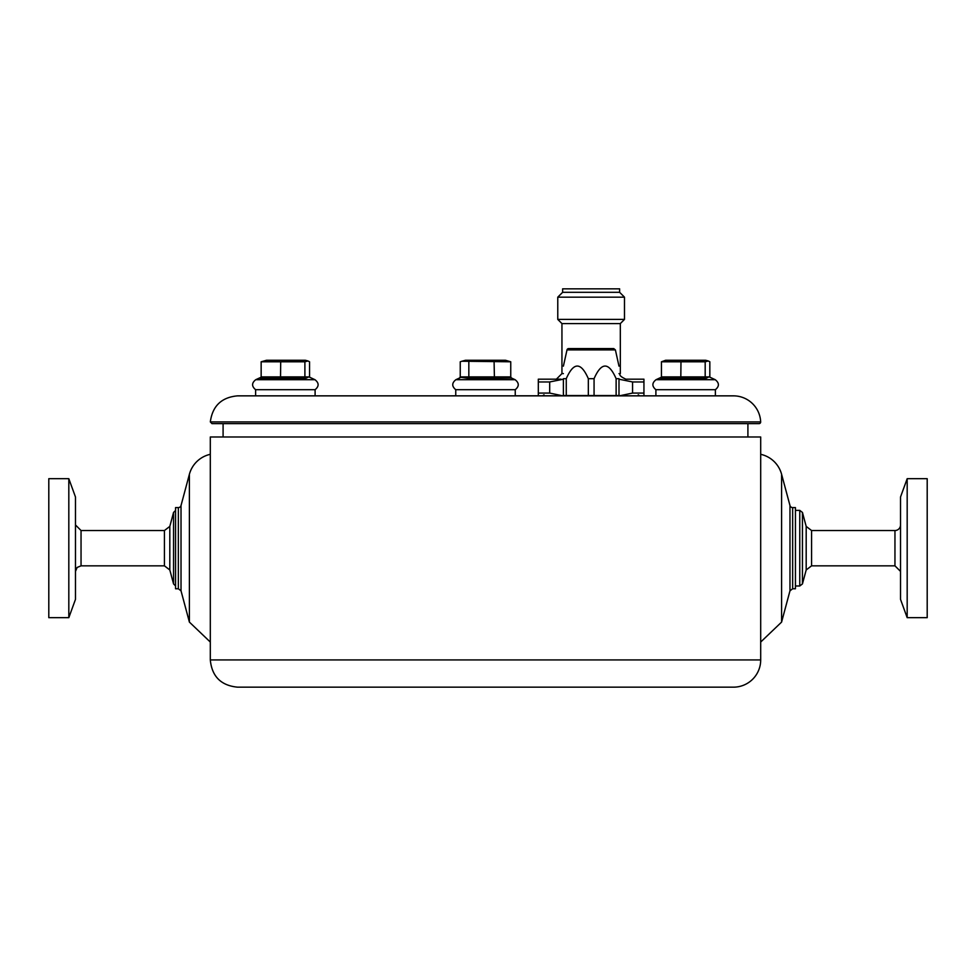 <?xml version="1.0" encoding="UTF-8"?>
<svg xmlns="http://www.w3.org/2000/svg" width="976" height="976" viewBox="0 0 976 976"><rect width="100%" height="100%" fill="white"/><g stroke="black" fill="none" stroke-linecap="round" stroke-linejoin="round"><path stroke-width="1.46" d="M894.955 530.529L894.955 565.836L811.568 565.836L811.568 530.529L894.955 530.529A5.563 5.563 0 0 0 900.519 524.966M907.18 478.691L900.519 497.016L900.519 599.349L907.18 617.674L927.2 617.674L927.2 478.691L907.18 478.691L907.18 617.674M68.82 617.674L75.481 599.349L75.481 497.016L68.82 478.691L48.8 478.691L48.8 617.674L68.82 617.674L68.82 478.691M795.44 510.375L799.759 510.375L799.759 585.99L795.44 585.99M811.568 530.529L806.188 526.406L806.188 569.96L802.443 583.929L802.443 512.437L799.759 510.375M789.974 505.531L789.974 590.822L792.658 588.76L795.44 588.76L795.44 507.593L792.658 507.593A2.782 2.782 0 0 1 789.974 505.531L781.593 474.275A27.792 27.792 0 0 0 760.694 454.316M178.34 507.593L178.34 588.76L175.558 588.76L175.558 507.593L178.34 507.593A2.782 2.782 0 0 0 181.024 505.531L189.393 474.275A27.792 27.792 0 0 1 210.304 454.316M733.452 687.165L237.546 687.165C221.003 685.555 211.914 676.478 210.304 659.922L760.694 659.922A27.243 27.243 0 0 1 733.452 687.165L698.426 687.165M210.304 659.922L210.304 436.992L760.694 436.992L760.694 659.922M223.089 436.992L223.089 423.645L747.909 423.645L747.909 436.992M566.263 395.561L566.263 378.688L563.396 378.688C563.396 361.852 563.396 361.852 563.396 378.688C563.396 361.852 563.396 361.852 563.396 378.688L563.396 395.561L618.991 395.561L618.991 378.688C618.991 361.852 618.991 361.852 618.991 378.688C618.991 361.852 618.991 361.852 618.991 378.688L616.124 378.688L616.124 395.561M615.392 349.908L567.007 349.908A1.671 1.671 0 0 1 568.63 348.591L613.77 348.591L615.392 349.908L618.991 366.146M588.333 395.561L588.333 378.688L594.067 378.688L594.067 395.561M566.263 378.688C573.62 361.852 580.976 361.852 588.333 378.688M594.067 378.688C601.423 361.852 608.78 361.852 616.124 378.688M562.64 292.3L562.64 288.835L619.626 288.835L619.626 292.3L624.481 297.168L557.772 297.168L562.64 292.3L619.626 292.3M563.396 373.613L561.944 373.613L561.944 323.581L557.772 319.408L624.481 319.408L624.481 297.168M561.944 323.581L620.321 323.581L624.481 319.408M561.041 379.176L538.313 379.176L538.313 395.853M643.94 395.853L643.94 379.176L625.872 379.176C620.76 376.821 618.906 374.967 620.321 373.613L620.321 323.581M562.627 395.792L549.683 393.072L538.313 393.072M549.683 393.072L549.683 381.958L563.396 379.2M538.313 381.958L549.683 381.958M618.991 379.2L632.57 381.958L643.94 381.958M632.57 381.958L632.57 393.072L619.638 395.792M643.94 393.072L632.57 393.072M515.243 395.853L515.243 389.692C519.305 386.301 519.256 382.97 515.084 379.688C519.256 382.97 519.305 386.301 515.243 389.692L455.755 389.692L455.755 395.853M237.534 395.853L733.452 395.853A27.243 27.243 0 0 1 760.67 421.913A1.671 1.671 0 0 1 759.011 423.645L211.987 423.645L210.328 421.913C212.463 405.992 221.54 397.305 237.534 395.853M263.923 395.853L255.614 395.853L255.614 389.692L315.102 389.692L315.102 395.853L263.923 395.853M461.904 361.23L465.479 360.266L505.507 360.266L510.753 361.791L461.904 361.23L460.245 361.791L460.245 376.907L459.245 378.346M505.507 360.266L510.753 361.791L510.753 376.907L468.834 376.907L468.834 361.791M461.014 377.322L468.175 378.346L494.429 378.346L494.088 361.791M494.429 378.346L511.302 378.054M460.245 376.907L468.834 376.907L468.175 378.346M510.753 376.907L511.485 378.188M661.35 377.419L660.484 378.346L705.953 378.346L709.076 376.821L715.225 379.688L656.055 379.688C651.883 382.97 651.834 386.301 655.896 389.692L715.384 389.692L715.384 395.853M665.62 360.266L705.66 360.266L708.259 360.961L705.184 361.791L661.447 361.791L665.62 360.266M708.259 360.961L709.833 361.791L709.833 376.907L705.184 376.907L705.184 361.791M680.797 378.346L680.98 361.791M705.953 378.346L705.184 376.907L661.447 376.907L661.447 361.791M661.447 376.907L660.484 378.346L661.447 376.907M266.497 360.266L305.366 360.266L307.965 360.961L304.89 361.791L261.153 361.791L266.497 360.266M307.965 360.961L309.551 361.791L309.551 376.907L261.153 376.907L261.153 361.791M261.056 377.419L260.202 378.346L280.515 378.346L280.698 361.791M280.515 378.346L305.671 378.346L308.892 376.87M305.671 378.346L304.902 376.907L304.89 361.791M261.153 376.907L260.202 378.346L261.153 376.907M454.865 395.853L455.755 395.792M515.243 389.692L515.243 395.792L563.396 395.792M618.991 395.792L627.324 395.853M638.255 394.792L639.609 395.853L627.324 395.792M454.865 395.792L449.302 395.853M164.432 565.836L169.812 569.96L169.812 526.406L164.432 530.529L164.432 565.836L81.045 565.836L81.045 530.529L75.481 524.966M169.812 526.406L173.557 512.437L173.557 583.929L175.558 585.905M760.694 642.049L781.593 622.09L781.593 474.275M792.658 588.76L792.658 507.593M189.393 474.275L189.393 622.09L210.304 642.049M178.34 588.76L181.024 590.822L181.024 505.531M618.991 373.613L620.321 373.613M760.67 421.913L210.328 421.913M515.084 379.688L511.095 377.834L515.084 379.688L455.902 379.688C451.742 382.97 451.693 386.301 455.755 389.692M308.855 376.858L314.943 379.688L255.761 379.688C251.601 382.97 251.552 386.301 255.614 389.692M894.955 565.836L900.519 571.387M81.045 565.836L77.116 567.459L75.481 571.387M164.432 530.529L81.045 530.529M173.557 512.437L175.558 510.46M169.812 569.96L173.557 583.929M802.443 583.929L799.759 585.99M806.188 526.406L802.443 512.437M806.188 569.96L811.568 565.836M789.974 590.822L781.593 622.09M181.024 590.822L189.393 622.09M567.007 349.908L563.396 366.146M557.772 319.408L557.772 297.168M561.944 373.613L556.381 379.176M461.014 377.309L455.902 379.688M715.225 379.688C719.397 382.97 719.446 386.301 715.384 389.692M661.411 377.2L656.055 379.688M655.896 389.692L655.896 395.853M314.943 379.688C319.115 382.97 319.164 386.301 315.102 389.692M261.129 377.2L255.761 379.688M543.998 394.792L542.644 395.853"/></g></svg>
